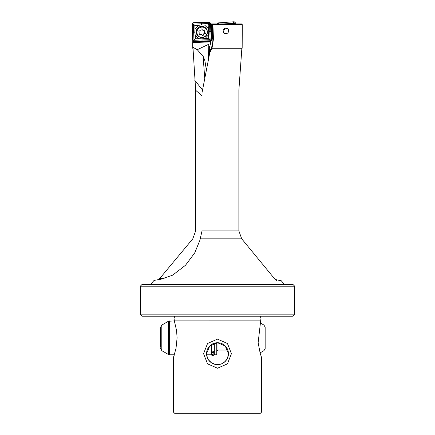 <?xml version="1.0" encoding="UTF-8"?>
<svg xmlns="http://www.w3.org/2000/svg" width="435" height="435" viewBox="0 0 435 435"><rect width="100%" height="100%" fill="white"/><g stroke="black" fill="none" stroke-linecap="round" stroke-linejoin="round"><path stroke-width="0.65" d="M224.955 33.691A2.675 2.664 131 0 1 224.128 30.01A2.675 2.664 131 0 1 228.56 29.874M202.531 35.67A0.549 0.549 -47.1 0 1 202.172 35.246A1.093 1.093 132.9 0 0 200.35 34.631A0.549 0.549 -47.1 0 1 199.611 34.626A0.549 0.549 -47.1 0 1 199.632 33.805A1.093 1.093 132.9 0 0 199.263 31.924A0.549 0.549 -47.1 0 1 198.958 31.119A0.549 0.549 -47.1 0 1 199.6 30.885A1.093 1.093 132.9 0 0 201.062 29.623A0.549 0.549 -47.1 0 1 201.965 29.101A0.549 0.549 -47.1 0 1 202.134 29.411A1.093 1.093 132.9 0 0 203.95 30.031A0.549 0.549 -47.1 0 1 204.695 30.031A0.549 0.549 -47.1 0 1 204.667 30.852A1.093 1.093 132.9 0 0 205.043 32.734A0.549 0.549 -47.1 0 1 205.347 33.538A0.549 0.549 -47.1 0 1 204.7 33.778A1.093 1.093 132.9 0 0 203.243 35.034A0.549 0.549 -47.1 0 1 202.531 35.67M205.217 32.826A0.549 0.549 -47.1 0 1 204.624 33.712A1.093 1.093 132.9 0 0 203.178 34.974A0.549 0.549 -47.1 0 1 202.308 35.523M204.657 30.004A0.549 0.549 -47.1 0 1 204.602 30.793A1.093 1.093 132.9 0 0 204.559 32.435L204.624 32.494M201.932 29.074A0.549 0.549 -47.1 0 1 202.068 29.352A1.093 1.093 132.9 0 0 202.4 29.966L202.465 30.026M201.835 34.631L201.769 34.572A1.093 1.093 132.9 0 0 200.285 34.566A0.549 0.549 -47.1 0 1 199.578 34.593M199.676 32.163L199.611 32.103A1.093 1.093 132.9 0 0 199.197 31.864A0.549 0.549 -47.1 0 1 199.023 31.771M205.69 28.482L205.711 28.498A5.231 5.225 132.9 0 0 197.664 29.651A5.231 5.225 132.9 0 0 200.464 37.274A5.231 5.225 132.9 0 0 205.711 28.498A5.231 5.225 132.9 0 0 197.648 29.634A5.231 5.225 132.9 0 0 198.572 36.143A5.231 5.225 132.9 0 0 198.583 36.148M217.326 23.93L218.223 22.897L218.528 23.93L218.223 22.897L234.193 21.75L233.019 23.283L234.193 21.75L235.748 23.104L233.372 23.593L233.399 23.93L233.019 23.283L224.068 23.93L233.019 23.283L233.372 23.593L235.748 23.104L235.803 23.93M206.995 30.363A5.47 5.47 132.9 0 0 196.609 29.971A5.47 5.47 132.9 0 0 199.692 36.942A5.47 5.47 132.9 0 1 198.007 35.877A5.47 5.47 132.9 0 0 199.736 36.964M206.968 30.292A5.47 5.47 132.9 0 0 205.456 27.862A5.47 5.47 132.9 0 1 206.968 30.292M211.328 31.532L210.921 23.512L209.404 22.103L201.4 22.305L193.379 22.696L191.971 24.213L192.553 40.237L194.07 41.646L202.096 41.466L210.094 41.053L211.502 39.536L211.328 31.532L208.735 31.646L208.338 28.531L204.657 25.11L201.519 24.942L198.403 25.344L194.978 29.025L194.809 32.163L195.206 35.278L198.887 38.699L202.025 38.867L205.141 38.47L208.561 34.784L208.735 31.646M209.768 52.836L212.438 45.996L209.681 51.694L209.632 53.461M242.273 24.659L241.55 23.93L212.873 23.93L212.916 24.659L242.273 24.659L242.17 48.247L212.014 48.247L209.762 52.847L202.036 92.601L202.036 230.871L199.866 240.354L194.684 252.969L185.473 265.296L172.668 275.143L161.385 279.112L154.044 280.423L150.63 284.37M193.004 48.247L195.658 90.273L195.658 230.871L192.787 238.826L158.933 279.444M192.7 48.247L192.71 42.538L208.805 41.961L192.694 42.559L192.694 43.902M193.091 40.732L192.71 42.538M168.421 321.253L168.421 354.476L161.809 350.659L161.809 325.07L168.421 321.253L174.359 320.927L174.049 318.404L174.419 317.023A1.218 1.218 0 0 0 174.359 316.223M174.419 317.023L260.581 317.023A1.218 1.218 0 0 1 260.641 316.223M192.999 47.317L197.272 49.693L208.849 44.207L209.681 51.694M205.978 41.265A3.768 3.768 132.9 0 0 206.212 41.417L208.784 41.945A3.649 3.643 132.9 0 0 212.296 38.166L211.801 24.556L210.959 24.284M223.916 33.147A2.92 2.909 131 0 1 225.738 28.134A2.92 2.909 -49 0 0 223.916 33.147M225.988 33.821L223.818 33.065L222.954 29.901L225.558 27.981L227.739 28.743L228.783 30.983L227.945 32.978L225.988 33.821M294.707 286.192L292.88 284.37L142.12 284.37L140.293 286.192L294.707 286.192L294.707 314.157L140.293 314.157L142.359 316.223L292.641 316.223L294.707 314.157M260.402 413.25L174.598 413.25L173.38 412.032L261.62 412.032L260.402 413.25M169.639 320.927L169.639 354.802L174.359 354.802L173.38 357.717L176.001 348.462L177.094 337.864L176.577 330.644L174.343 320.889L260.657 320.883L260.076 322.835L263.947 325.07L263.947 350.659L265.16 348.555L265.16 327.174L263.947 325.07M231.436 353.671L227.445 363.861L217.5 368.211L207.555 363.861L203.564 353.671L207.555 343.487L217.5 339.131L227.445 343.487L231.436 353.671M228.44 353.671A10.94 10.94 0 0 1 217.5 364.617A10.94 10.94 0 0 1 206.56 353.671L209.746 345.95L217.5 342.731L225.254 345.95L228.44 353.671L227.592 357.907L225.238 361.409L221.73 363.763L219.642 364.405L215.358 364.405L211.367 362.736L208.436 359.805L207.408 357.907L206.56 353.671A10.94 10.94 0 0 1 217.5 342.731A10.94 10.94 0 0 1 228.44 353.671M261.62 412.032L261.62 357.717L260.179 353.258L258.14 342.726L260.951 318.404L260.581 317.023M173.38 357.717L173.38 412.032M241.871 48.247L238.869 90.295L238.869 230.871L241.713 238.826L274.686 278.9L277.16 281.026L281.2 280.7L275.219 279.509M212.873 23.93L210.942 23.93L212.737 23.93L212.769 26.97L212.758 24.496M212.916 24.659L213.454 39.123L212.014 48.247M217.5 48.247L212.024 48.247M227.793 28.792A2.92 2.909 -49 0 0 225.738 28.134A2.92 2.909 -49 0 1 227.793 28.792M192.732 41.57L193.945 41.526M211.432 36.339A3.768 3.768 -47.1 0 1 211.622 36.719L212.329 38.563L210.812 41.271A3.649 3.643 -47.1 0 1 208.805 41.961M212.334 38.198L211.845 24.784L212.454 25.116L212.595 24.534M211.916 38.166C211.508 40.417 210.464 41.662 208.778 41.907M202.492 90.023L194.804 80.344M206.326 69.709L204.88 60.715L203.112 56.218L204.716 78.001M203.123 56.43L197.272 49.693M235.819 23.93L235.748 23.104L234.193 21.75L218.223 22.897L217.157 24.132M235.411 22.821L234.514 22.038M217.94 23.229L217.549 23.68M202.025 38.867L202.096 41.466M210.79 40.286L208.702 38.345L205.141 38.47M193.314 40.933L195.315 38.84L195.206 35.278M210.159 22.81L208.213 24.964L208.338 28.531M201.4 22.305L201.519 24.942M192.683 23.457L194.831 25.458L198.403 25.344M192.167 32.239L194.809 32.163M201.976 37.464A5.563 5.557 132.9 0 0 207.326 31.701A5.563 5.557 132.9 0 0 201.568 26.345A5.563 5.557 132.9 0 0 196.212 32.108A5.563 5.557 132.9 0 0 201.976 37.464M194.978 29.025L194.831 25.458M204.657 25.11L208.213 24.964M198.887 38.699L195.315 38.84M208.561 34.784L208.702 38.345M210.594 23.218L210.806 31.548M193.086 23.022L201.416 22.827M192.879 40.526L192.689 32.217M202.079 40.944L193.754 41.341M214.335 343.199L214.335 354.802L216.771 354.802L216.771 342.753M211.421 344.574L211.421 354.802L206.614 354.802M160.597 347.212L160.597 327.174L160.597 347.212M214.096 343.275L214.096 351.197L212.878 352.274L211.66 351.197L211.66 344.417M212.878 354.634L214.096 353.563L212.878 352.486L211.66 353.563L212.878 354.634M206.038 41.26A3.768 3.768 132.9 0 0 211.388 39.661M207.751 41.173A3.159 3.159 132.9 0 0 208.517 41.135M208.805 44.207L208.468 59.1M200.279 238.826L241.713 238.826M202.036 230.871L238.869 230.871M192.732 41.912L206.212 41.417M212.329 38.563L212.867 38.579L212.372 24.98M211.622 36.719L211.171 24.327M209.518 51.798A24.316 24.3 132.9 0 0 212.867 38.579L213.454 39.123M210.812 41.271A22.37 22.359 -47.1 0 1 209.311 47.665M211.502 39.4A3.768 3.768 132.9 0 0 211.437 36.513M202.036 95.869L195.658 90.273M166.262 277.96L159.732 278.558M209.452 49.884L209.338 54.886M210.127 39.667L193.95 40.265L193.363 24.094L209.534 23.495L210.127 39.667M192.585 32.223L192.275 23.898M201.416 22.723L209.719 22.408M210.91 31.543L211.198 39.851M210.388 40.727L202.079 41.042M217.984 342.742L217.984 350.023L227.82 350.028M227.712 349.74L227.712 350.023M140.293 286.192L140.293 314.157M281.2 280.7L284.37 284.37M211.421 353.552L212.878 352.089L214.335 353.552M263.947 350.659L260.076 352.894M168.421 354.476L169.639 354.802M161.809 350.659L160.597 348.555M161.809 325.07L160.597 327.174M217.984 350.023L216.771 351.241M214.096 352.747L214.096 354.645L212.878 355.863C211.845 355.39 211.437 354.987 211.66 354.645L211.66 353.563M211.66 352.747L211.66 354.645"/></g></svg>
